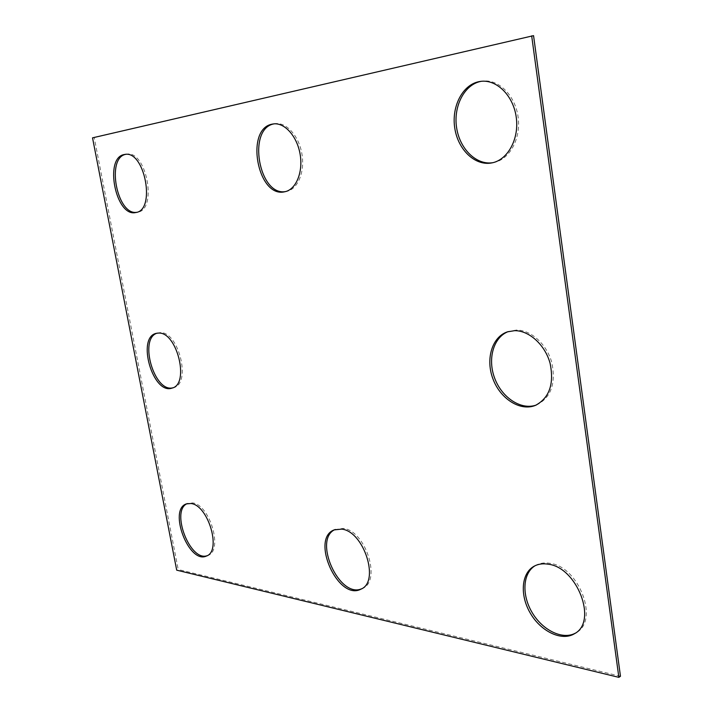 <?xml version="1.0" encoding="UTF-8"?>
<svg xmlns="http://www.w3.org/2000/svg" width="713" height="713" viewBox="0 0 713 713"><rect width="100%" height="100%" fill="white"/><g stroke="black" fill="none" stroke-linecap="round" stroke-linejoin="round"><path stroke-width="0.53" stroke-dasharray="3.56 2.67" d="M533.556 35.65L94.223 137.6L178.223 569.527L176.699 570.159M92.53 137.841L94.223 137.6M361.714 588.751L362.534 588.385C381.785 581.104 365.537 530.472 343.292 528.404L334.923 529.59M207.135 555.703L207.929 555.418C223.454 550.712 209.863 504.385 192.492 502.915L187.162 503.636M274.059 123.866L274.968 123.706C286.278 121.852 299.005 135.96 301.956 154.106C305.048 172.225 297.651 189.453 286.474 191.432L285.583 191.574M492.888 162.68L493.806 162.519C509.608 159.552 521.176 138.616 518.101 116.95C515.232 95.248 498.342 78.715 482.273 81.157L481.337 81.3M536.31 405.02L537.174 404.69C551.185 397.23 556.06 383.175 551.8 362.516C546.746 344.121 530.855 329.834 516.355 330.074L508.253 331.59M172.769 387.827L173.589 387.622C191.681 383.959 178.678 330.921 160.015 332.641L157.012 333.194M125.586 154.364L126.433 154.195C146.486 149.57 157.814 210.183 137.466 212.198L136.611 212.314M535.142 565.703L535.962 565.231C539.991 563.101 544.598 562.459 549.768 563.297C578.831 566.282 599.66 620.818 576.122 632.707L575.293 633.189M620.47 676.272L178.223 569.527M360.921 589.17L362.534 588.385M334.094 529.911L335.734 529.206M206.378 556.06L207.929 555.418M186.369 503.895L187.938 503.298M284.692 191.77L286.474 191.432M273.15 123.964L274.968 123.706M491.97 162.885L493.806 162.519M480.402 81.407L482.273 81.157M535.445 405.385L537.174 404.69M507.362 331.866L509.127 331.269M171.976 388.113L173.589 387.622M156.183 333.363L157.823 332.935M135.782 212.519L137.466 212.198M124.722 154.454L126.433 154.195M574.491 633.705L576.122 632.707M534.295 566.122L535.962 565.231"/><path stroke-width="1.07" d="M533.556 35.65L620.47 676.272L618.857 677.35L176.699 570.159L92.53 137.841L533.556 35.65M531.675 35.855L618.857 677.35M341.652 529.117L334.094 529.911C310.182 538.805 338.238 601.407 360.921 589.17C380.154 581.897 363.888 531.203 341.652 529.117M334.923 529.59C312.722 539.634 339.308 598.929 361.714 588.751M190.924 503.512L186.369 503.895C168.01 509.59 188.945 564.455 206.378 556.06C221.895 551.372 208.276 504.991 190.924 503.512M187.162 503.636C170.407 510.677 189.997 561.996 207.135 555.703M272.375 124.107L273.15 123.964C284.46 122.119 297.187 136.245 300.146 154.418C303.248 172.555 295.859 189.801 284.692 191.77C257.625 198.535 244.595 128.59 272.375 124.107M285.583 191.574C258.828 196.53 246.93 128.42 274.059 123.866M478.851 81.674C462.104 85.043 451.186 107.315 454.867 128.705C458.29 150.158 475.428 166.307 491.97 162.885C507.772 159.926 519.34 138.964 516.248 117.262C513.369 95.533 496.471 78.974 480.402 81.407L478.851 81.674M481.337 81.3L480.722 81.416C464.145 84.749 453.227 106.593 456.623 127.796C459.778 149.044 476.427 165.416 492.888 162.68M514.59 330.672L507.362 331.866C491.872 337.026 485.393 359.405 493.022 379.093C500.392 398.87 520.294 411.624 535.445 405.385C549.456 397.934 554.322 383.861 550.062 363.167C544.999 344.753 529.091 330.44 514.59 330.672M508.253 331.59C493.334 337.267 487.309 359.192 494.76 378.443C501.988 397.783 521.23 410.483 536.31 405.02M158.375 333.078L156.183 333.363C136.326 337.507 152.965 395.064 171.976 388.113C190.05 384.459 177.029 331.367 158.375 333.078M157.012 333.194C138.643 338.791 154.249 392.765 172.769 387.827M124.276 154.534L124.722 154.454C144.757 149.837 156.111 210.513 135.782 212.519C115.854 217.608 103.768 157.644 124.276 154.534M136.611 212.314C117.084 215.451 105.987 158.152 125.586 154.364M548.101 564.188C577.173 567.2 598.02 621.816 574.491 633.705C561.746 641.566 540.926 631.522 530.383 613.287C519.617 595.168 521.274 572.994 534.295 566.122C538.333 563.992 542.932 563.35 548.101 564.188M575.293 633.189C562.459 640.203 542.326 630.123 532.023 612.351C521.524 594.678 522.798 573.038 535.142 565.703"/></g></svg>
